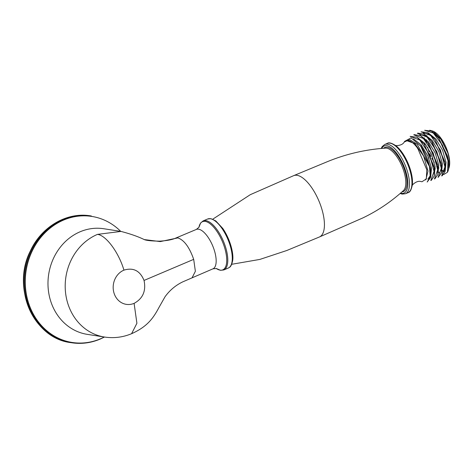 <?xml version="1.0" encoding="UTF-8"?>
<svg xmlns="http://www.w3.org/2000/svg" width="473" height="473" viewBox="0 0 473 473"><rect width="100%" height="100%" fill="white"/><g stroke="black" fill="none" stroke-linecap="round" stroke-linejoin="round"><path stroke-width="0.71" d="M120.934 231.398C130.4 233.887 138.169 236.606 144.235 239.575L160.27 241.591L177.83 237.901C184.121 240.012 189.413 247.166 193.694 259.358L144.034 280.442C140.055 270.733 133.356 267.298 123.944 270.13C118.717 252.399 106.076 235.318 97.497 234.377L120.928 231.433M131.612 333.666L136.904 323.272L134.101 303.364C142.911 298.54 146.222 290.901 144.034 280.442M175.649 238.144L177.83 237.901M193.694 259.358L195.373 271.301L192.198 277.533M421.106 146.494L411.084 137.868L404.634 141.35L404.297 141.977L409.742 139.647L417.21 144.36L429.49 166.531A24.348 9.886 -112.8 0 0 421.106 146.494L430.584 169.239L430.554 177.552L427.178 182.04L430.205 176.807L429.49 166.531M412.202 185.694C411.256 185.806 416.364 180.308 420.609 181.461L421.975 181.756L426.356 178.895L426.77 169.677L417.718 148.333L416.222 146.464A21.977 8.922 67.2 0 0 405.911 140.723A21.977 8.922 67.2 0 0 404.149 142.196C401.985 146.086 394.464 145.873 395.221 145.276M424.659 130.294L433.25 133.014L442.438 145.158L448.002 160.737L447.47 172.267A24.348 9.886 -112.8 0 0 448.221 170.446A24.348 9.886 -112.8 0 0 447.446 155.877L438.725 138.151L431.477 131.116L424.648 130.276M442.237 175.708L445.081 171.439L445.099 163.102L435.101 139.665L427.846 132.647L421.017 131.801L430.678 135.491L440.458 150.047L444.916 166.833L441.699 175.932L442.237 175.708M438.069 177.458L441.475 173L441.469 164.616L431.477 141.202L424.216 134.172L417.943 133.15M434.971 178.711L437.85 174.519L437.815 166.135L427.846 142.763L420.58 135.692L414.307 134.663M431.335 180.266L434.208 176.033L434.196 167.696L424.234 144.295L416.961 137.253L410.126 136.378M410.138 136.401L419.788 140.049L429.567 154.606L434.037 171.421L430.808 180.509L431.341 180.29M414.295 134.628L413.757 134.852L423.424 138.536L433.215 153.104L437.661 169.896L434.439 178.983L434.971 178.759M417.405 133.356L427.054 137.04L436.839 151.579L441.297 168.376L438.063 177.446M449.001 167.809A21.977 8.922 67.2 0 0 447.777 152.791L441.368 139.44L433.12 131.175L434.232 131.766A21.498 8.727 67.2 0 1 446.169 147.647A21.498 8.727 67.2 0 1 449.161 167.282L449.001 167.809A21.977 8.922 67.2 0 1 448.753 168.536M449.078 167.543A21.498 8.727 67.2 0 1 448.812 168.252M444.307 171.084A21.498 8.727 67.2 0 1 441.835 170.191M438.997 168.081A21.498 8.727 67.2 0 1 437.945 167.046M437.897 166.999A21.498 8.727 67.2 0 1 437.3 166.342M434.279 162.357A21.498 8.727 67.2 0 1 431.831 158.159M431.004 156.486A21.498 8.727 67.2 0 1 429.803 153.749M429.117 151.963A21.498 8.727 67.2 0 1 427.675 147.274M426.729 142.19A21.498 8.727 67.2 0 1 426.64 141.35M426.628 141.214A21.498 8.727 67.2 0 1 426.551 139.76M426.788 136.058A21.498 8.727 67.2 0 1 426.888 135.55M433.12 131.175L429.673 130.217M424.334 137.82L424.281 138.63M424.441 142.929L424.961 146.317M427.592 155.304L428.881 158.366M434.173 167.436L435.337 168.908M438.193 171.841L439.996 173.195M443.727 174.537L447.47 172.267M443.964 171.681A21.977 8.922 67.2 0 1 442.048 171.06M447.446 155.877L448.694 161.382L448.581 169.222L448.221 170.446M448.398 169.76L448.168 170.292M447.777 152.791L440.724 139.027L431.961 131.423M445.199 170.883L446.045 162.328L442.545 150.166L435.87 138.985L428.355 132.96M441.611 172.326L442.397 163.735L438.873 151.608L432.204 140.469L424.713 134.48M437.986 173.833L438.761 165.231L435.231 153.104L428.562 141.977L421.071 135.999M434.332 175.418L435.142 166.803L431.601 154.618L424.896 143.461L417.381 137.507M430.667 176.997L431.512 168.341L427.917 156.031L421.106 144.797L413.526 138.961M425.801 179.959L428.012 171.078L423.642 156.149L414.892 143.603L406.372 140.534L405.911 140.723M417.718 148.327L426.782 169.671M420.603 145.802L430.383 167.95M430.477 168.571L430.335 175.619L427.829 179.172M424.228 144.271L434.019 166.437L434.214 167.696M422.336 137.566L428.621 143.762L437.649 164.911L437.643 172.385M419.888 134.864L424.748 135.343L430.442 140.014M432.257 142.249L441.279 163.38L441.268 170.895M423.518 133.327L428.384 133.824L434.09 138.506M435.119 139.695L444.91 161.861L445.105 163.114M444.992 162.428L444.862 169.5L442.35 173.071M438.749 138.169L448.54 160.335M123.944 270.13A17.814 15.798 98.8 0 0 114.011 293.053A17.814 15.798 98.8 0 0 134.101 303.364M120.934 231.403L103.717 228.731A53.449 47.395 98.8 0 0 48.689 274.281A53.449 47.395 98.8 0 0 87.322 334.37L104.539 337.042A53.449 47.395 -81.2 0 1 65.333 290.233A53.449 47.395 -81.2 0 1 97.497 234.377M90.55 215.865A64.145 56.872 98.8 0 0 24.513 270.526A64.145 56.872 98.8 0 0 70.873 342.635L71.695 342.759A64.145 56.872 -81.2 0 1 24.643 286.591A64.145 56.872 -81.2 0 1 63.246 219.561A64.145 56.872 -81.2 0 1 91.366 215.995L90.55 215.865C66.859 211.792 41.334 226.756 30.302 251.086C11.358 288.004 33.63 338.461 70.873 342.635M99.821 339.194A64.145 56.872 -81.2 0 1 71.695 342.759C81.315 344.208 90.745 343.014 99.986 339.176L104.503 337.036M120.692 231.362A63.778 56.553 98.8 0 0 105.597 220.666A63.778 56.553 98.8 0 0 25.347 278.508A63.778 56.553 98.8 0 0 100.187 338.928A63.778 56.553 98.8 0 0 104.291 337.001M216.403 268.51L212.939 268.835A21.38 8.68 -112.8 0 0 213.607 248.195A21.38 8.68 -112.8 0 0 198.559 229.186A21.38 8.68 -112.8 0 0 196.372 229.417L175.643 238.126C172.373 239.669 167.04 240.68 159.649 241.165C151.531 241.035 146.399 240.503 144.235 239.575M203.154 220.897A26.606 10.802 67.2 0 1 223.422 241.242A26.606 10.802 67.2 0 1 223.77 269.959L220.524 270.308L216.167 268.445A26.133 10.607 -112.8 0 0 220.111 270.13A26.133 10.607 -112.8 0 0 224.604 247.616A26.133 10.607 -112.8 0 0 205.211 221.394A26.133 10.607 -112.8 0 0 198.92 227.383L200.611 223.008L203.154 220.897L207.641 219.011L210.887 218.662L215.789 220.903L222.783 228.441C230.647 239.965 233.946 254.433 232.604 260.925C230.995 267.671 229.653 267.026 228.258 268.073A26.606 10.802 -112.8 0 0 229.092 242.383A26.606 10.802 -112.8 0 0 210.367 218.727A26.606 10.802 -112.8 0 0 207.641 219.011M231.717 264.289L259.843 259.423L286.798 250.501L319.405 236.985A33.258 13.498 -112.8 0 0 319.405 236.985A33.258 13.498 -112.8 0 0 318.968 201.096A33.258 13.498 -112.8 0 0 293.638 175.66A33.258 13.498 -112.8 0 0 293.632 175.666L250.276 194.687L212.761 219.188M319.399 236.985L362.761 217.964C377.673 210.828 391.254 201.669 403.516 190.495A23.248 9.436 -112.8 0 0 402.405 167.206A23.248 9.436 -112.8 0 0 386.666 148.179A23.248 9.436 -112.8 0 0 385.708 148.12C365.032 149.521 345.207 154.198 326.246 162.144L293.632 175.666M383.662 148.215A23.922 9.714 67.2 0 1 403.043 165.769A23.922 9.714 67.2 0 1 402.015 191.896M400.596 193.179A25.536 10.365 -112.8 0 0 401.37 193.345A25.536 10.365 -112.8 0 0 403.321 164.752A25.536 10.365 -112.8 0 0 381.752 148.327M387.216 143.425C388.865 142.131 391.934 143.029 396.415 146.133A26.234 10.648 67.2 0 1 412.432 184.239C411.51 189.614 410.002 192.434 407.921 192.706A26.725 10.849 -112.8 0 0 407.566 163.865A26.725 10.849 -112.8 0 0 387.216 143.425L384.738 144.472A26.725 10.849 67.2 0 1 405.089 164.906A26.725 10.849 67.2 0 1 405.444 193.747L402.186 194.096L400.199 193.528M104.539 337.042C113.869 338.432 122.897 337.314 131.624 333.69C147.546 326.536 153.341 318.087 159.206 307.042L165.047 296.742C169.701 290.292 175.589 285.337 182.702 281.884L212.939 268.835M228.258 268.073L223.77 269.959M407.921 192.706L405.444 193.747M417.925 133.102L417.387 133.327M199.032 227.17L196.372 229.417M417.322 147.174L417.517 148.433M429.933 168.146L430.542 168.962M420.952 145.649L421.147 146.908M424.671 144.691L424.778 145.382M434.143 167.395L433.564 166.62M430.389 167.962L430.584 169.222M428.621 143.762L427.858 142.745M437.649 164.906L437.844 166.165M432.251 142.237L431.488 141.22M441.279 163.38L441.475 164.639M384.738 144.472L382.196 146.565L381.226 148.368"/></g></svg>
